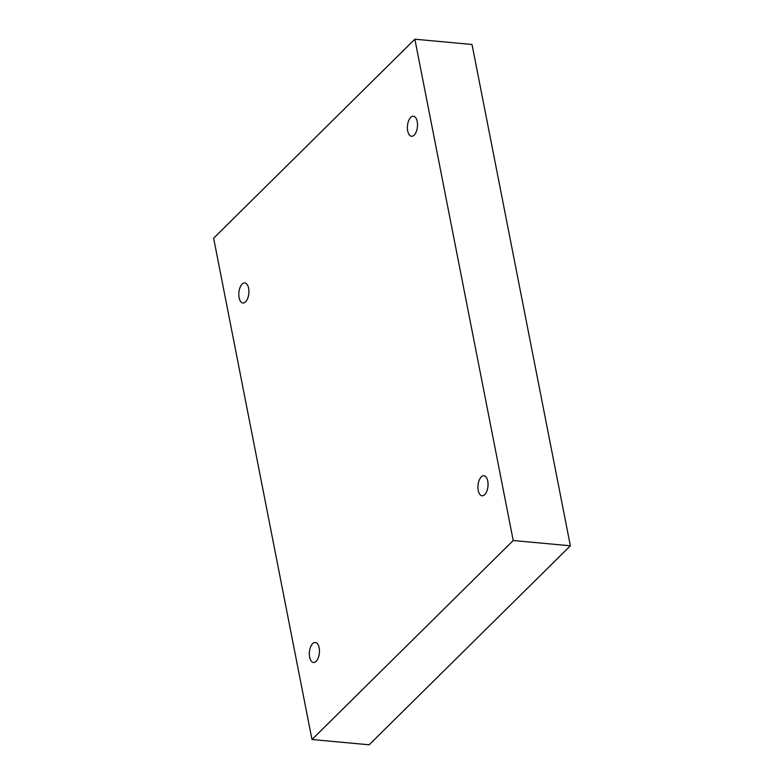 <?xml version="1.0" encoding="UTF-8"?>
<svg xmlns="http://www.w3.org/2000/svg" width="784" height="784" viewBox="0 0 784 784"><rect width="100%" height="100%" fill="white"/><g stroke="black" fill="none" stroke-linecap="round" stroke-linejoin="round"><path stroke-width="1.18" d="M414.863 39.2L513.216 540.519L311.983 739.518L213.63 238.199L414.863 39.2L472.017 44.482L570.37 545.801L513.216 540.519M481.258 476.897A10.065 4.998 95.3 0 1 483.914 475.741A10.065 4.998 95.3 0 1 487.971 486.217A10.065 4.998 95.3 0 1 482.062 495.782A10.065 4.998 95.3 0 1 477.946 487.962A10.065 4.998 95.3 0 1 481.258 476.897M410.718 117.365A10.065 4.998 95.3 0 1 413.384 116.208A10.065 4.998 95.3 0 1 417.441 126.685A10.065 4.998 95.3 0 1 411.531 136.249A10.065 4.998 95.3 0 1 407.406 128.429A10.065 4.998 95.3 0 1 410.718 117.365M242.109 284.102A10.065 4.998 95.3 0 1 244.775 282.936A10.065 4.998 95.3 0 1 248.832 293.422A10.065 4.998 95.3 0 1 242.922 302.987A10.065 4.998 95.3 0 1 238.806 295.156A10.065 4.998 95.3 0 1 242.109 284.102M312.649 643.625A10.065 4.998 95.3 0 1 315.315 642.468A10.065 4.998 95.3 0 1 319.372 652.954A10.065 4.998 95.3 0 1 313.463 662.509A10.065 4.998 95.3 0 1 309.337 654.689A10.065 4.998 95.3 0 1 312.649 643.625M570.37 545.801L369.137 744.8L311.983 739.518"/></g></svg>

